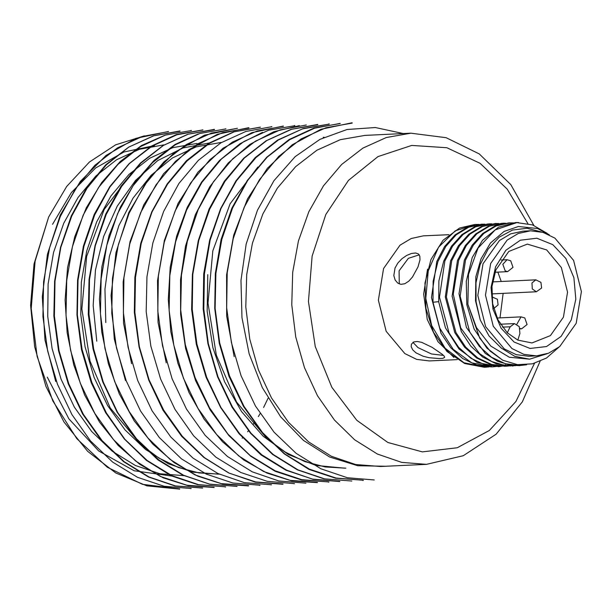 <?xml version="1.0" encoding="UTF-8"?>
<svg xmlns="http://www.w3.org/2000/svg" width="612" height="612" viewBox="0 0 612 612"><rect width="100%" height="100%" fill="white"/><g stroke="black" fill="none" stroke-linecap="round" stroke-linejoin="round"><path stroke-width="0.92" d="M426.495 464.347L380.503 466.52L355.595 464.508L331.344 456.208L308.685 441.941L288.482 422.257L271.521 397.915L258.44 369.847L249.75 339.125L245.787 306.941L246.697 274.52L252.458 243.125L262.831 213.94L277.427 188.106L295.68 166.609L316.901 150.277L340.257 139.727L364.867 135.374L410.859 133.202L386.256 137.555L362.893 148.104L341.68 164.437L323.419 185.933L308.823 211.775L298.449 240.952L292.697 272.348L291.786 304.768L295.749 336.952L304.439 367.674L317.513 395.742L334.481 420.084L354.685 439.768L377.344 454.035L401.594 462.335L426.495 464.347L463.261 455.718L496.08 434.214L522.342 401.862L540.128 361.34M257.897 166.992L230.074 203.804L212.815 250.813L208.034 303.108L216.35 355.197L236.576 402.038L267.107 438.796L285.307 452.13L304.837 461.616L325.202 466.979L345.841 468.142M344.602 468.165L315.876 465.411L288.328 454.464L263.191 436.218L241.556 411.616L224.535 381.636L212.892 347.67L207.185 311.256L207.751 274.597M221.184 142.412L196.131 146.903L172.462 157.942L151.149 175.262L133.003 198.104L118.843 225.598L109.372 256.352L104.95 289.139L105.815 322.631M209.709 142.933L182.98 147.966L157.774 160.589L135.52 180.395L117.259 206.099L103.68 236.4L95.48 269.984L93.162 305.442L96.788 341.19M131.97 172.737L104.178 209.495L86.682 256.352L81.847 308.899L90.071 361.126L110.229 407.952L140.722 444.649L158.982 458.059L178.605 467.583L198.961 472.961L219.593 474.109M218.331 474.162L193.04 472.166L168.461 463.812L145.541 449.46L125.024 429.823L107.651 405.634L94.149 377.619L85.106 346.866L80.769 314.667L81.35 282.247L86.743 250.889L96.734 221.835L110.956 196.024L128.872 174.496L149.764 158.171L172.783 147.622L197.018 143.415M163.786 144.876L139.513 149.229L116.571 159.717L95.847 176.049L78.038 197.538L63.747 223.288L53.588 252.412L48.149 283.953L47.721 316.404L52.096 348.519L61.047 379.165L74.358 407.171L91.632 431.452L112.21 451.166L135.367 465.495L159.977 473.757L185.161 475.723M172.431 476.128L134.158 470.781L98.647 450.945L68.896 418.899L47.269 377.183M448.871 234.671L423.374 235.88L411.195 238.542L400.026 245.205L383.586 268.507L378.377 300.163L386.157 331.352L404.807 353.621L416.718 359.382L429.287 360.95L457.225 359.627M418.011 266.878L412.465 277.037L408.839 281.13L404.846 283.731L400.967 284.335L397.785 283.127L395.107 279.982L393.853 275.515L395.061 267.964L397.884 262.976L401.916 258.723L406.712 255.449L411.585 253.46L415.64 252.97L418.409 253.896L419.87 256.191L419.985 259.863L418.011 266.878M415.931 352.841L412.695 349.804L411.203 346.667L411.386 344.189L413.697 341.955L417.277 341.465L421.706 342.368L432.041 347.325L442.315 354.31L444.297 356.238L444.626 357.416L442.843 358.311L439.355 358.586L429.073 357.714L423.175 356.276L415.931 352.841M419.289 254.844L408.357 258.31L399.131 270.81L399.261 283.922M491.367 366.42L484.505 367.284L464.753 363.566L447.012 351.495L433.495 332.331L425.921 308.471L424.957 283.104L430.963 259.427L443.019 240.279L459.558 228.024L474.606 224.505M491.405 366.902L476.748 365.135L462.856 358.647L450.707 347.754L441.015 333.288L431.491 297.585L436.838 261.431L444.656 246.46L455.129 234.832L467.553 227.228L481.162 224.26M488.169 223.908L474.468 226.891L461.961 234.518L451.511 246.146L443.723 261.102L438.881 280.9L438.743 301.953M526.603 364.783L520.085 365.548L505.436 363.78L491.543 357.286L479.387 346.392L469.695 331.918L460.17 296.239L465.525 260.077L473.344 245.106L483.824 233.47L496.24 225.874L509.85 222.906L513.567 222.913M508.817 222.929L495.131 225.912L482.638 233.539L472.181 245.167L464.393 260.131L459.008 293.798L466.398 327.527L485.262 353.331L497.625 361.332L511.119 365.341L518.984 365.624M515.671 365.685L505.351 365.609L491.887 361.615L479.556 353.637L460.691 327.879L453.24 294.12L458.625 260.398L466.443 245.427L476.916 233.799L489.34 226.195L502.965 223.227L505.55 223.196M510.699 365.968L496.24 363.803L482.608 357.041L470.727 346.025L461.295 331.559L452.115 296.185L457.501 260.452L465.319 245.481L475.792 233.853L488.215 226.249L501.84 223.281M512.496 365.494L506.3 366.205L491.643 364.431L477.765 357.943L465.625 347.05L455.932 332.576L446.408 296.889L451.748 260.727L459.558 245.756L470.031 234.128L482.455 226.524L496.057 223.556L498.772 223.525M505.175 366.251L490.518 364.484L476.641 357.997L464.5 347.103L454.808 332.63L445.276 296.942L450.616 260.781L458.426 245.81L468.899 234.182L481.323 226.578L494.924 223.61M509.092 365.027L499.415 366.527L484.765 364.752L470.873 358.265L458.725 347.371L449.032 332.905L439.5 297.218L444.855 261.049L452.681 246.078L463.154 234.45L475.578 226.845L489.195 223.877L491.887 223.854M500.233 366.481L498.306 366.619L477.452 362.572L458.969 348.993L445.49 327.848L438.75 301.953M499.009 366.098L492.538 366.894L471.676 362.847L453.201 349.261L439.722 328.124L432.99 302.229L433.135 281.176L437.978 261.378L445.804 246.407L456.277 234.778L468.693 227.174L482.294 224.206L484.88 224.176M479.165 224.459L475.432 224.466L455.16 230.877L438.559 247.194L428.209 270.909L425.768 298.442L431.674 325.561L445.054 348.174L463.988 362.786L485.63 367.223L489.011 366.925M549.262 234.809L537.566 228.498L518.395 226.494L504.12 231.397L490.51 242.972L480.994 258.784L475.853 276.746L475.501 300.813L480.236 319.977L489.087 335.95L501.121 347.891M547.136 353.767L529.579 359.198L509.299 357.217L490.809 346.124L476.434 327.604L467.889 304.24L479.724 338.13L490.189 351.127L502.796 360.246L486.923 348.136L474.132 329.103L466.834 304.715L466.245 281.283L472.219 257.461L482.493 240.271L498.474 227.213L515.641 222.569L518.616 222.538M502.796 360.246L517.5 364.645L532.402 363.865L546.516 357.982L558.771 347.341M501.106 347.937L514.738 356.375L529.587 359.183M541.375 231.917L527.031 228.245L512.581 230.051L499.231 237.188L488.116 249.061L480.152 264.675L476.006 282.713L476.037 301.685L480.236 319.984M530.497 230.816L522.847 231.183L510.668 233.845L499.491 240.508L483.052 263.81L477.85 295.466L485.622 326.655L504.273 348.924L516.184 354.685L528.753 356.253L536.403 355.893L548.582 353.223L559.75 346.56L576.198 323.266L581.4 291.603L573.62 260.414L554.969 238.145L543.066 232.384L530.497 230.816L518.318 233.486L507.149 240.149L490.702 263.443L485.5 295.106L493.272 326.295L511.923 348.565L523.834 354.325L536.403 355.893M547.09 233.294L532.509 224.879L516.811 222.6L495.215 229.89L478.056 248.12L468.448 274.436L467.889 304.24M453.905 357.377L437.909 341.572L427.26 319.433L423.672 294.043L427.566 269.119M571.31 319.847L561.013 336.455L546.524 346.507L530.038 348.465L514.072 342.039L501.06 328.193L492.981 309.045L491.053 287.51L495.59 266.863L505.887 250.254L520.376 240.202L536.862 238.244L552.82 244.67L565.84 258.516L573.918 277.664L575.846 299.199L571.31 319.847M495.835 269.892L508.832 251.478L527.292 244.104L546.638 249.895L561.38 267.498L567.531 292.154L563.415 317.177L550.418 335.59L531.958 342.965L517.828 340.15L507.264 332.752L498.03 319.9L492.698 303.782L491.941 286.393L495.835 269.892M500.012 317.873L503.156 293.347M501.197 281.497L497.854 272.095M517.828 340.142L519.909 333.578L519.29 326.686L514.493 323.557L510.178 326.77L507.264 332.752M412.97 342.33L418.019 347.601L431.483 353.958L443.524 355.381M403.415 133.554L375.309 127.51L347.035 129.537L319.892 139.406L295.114 156.687L273.962 180.731L257.407 210.268L246.185 244.02L240.975 280.426L241.985 317.605L249.168 353.92L262.318 387.603L280.701 416.849L303.468 440.403L329.616 456.973L357.691 465.701L386.486 466.237M374.276 479.946L347.409 477.727L320.918 468.769L296.147 453.377L274 432.133L255.403 405.963L241.082 375.714L231.39 342.598L226.647 307.867L227.19 272.791L233.157 238.871L244.096 207.468L259.457 179.653L278.659 156.465L301.119 138.962L325.974 127.77L352.198 123.096M363.314 480.29L336.072 478.018L309.496 469.152L284.634 453.897L262.54 432.608L243.989 406.269L229.546 376.028L219.731 343.011L215.103 308.372L215.868 273.442L221.789 239.552L232.545 208.011L247.845 180.135L267.207 157.123L289.744 139.643L314.553 128.229L340.18 123.41M351.846 481.001L324.643 478.852L297.975 469.863L273.128 454.418L251.019 433.212L232.384 406.919L217.926 376.671L208.31 343.653L203.781 308.991L204.377 274.015L210.123 240.049L221.016 208.455L236.546 180.678L255.931 157.59L278.376 139.964L303.101 128.589L329.233 124.083M339.844 481.567L313.145 479.326L286.63 470.207L261.791 454.77L239.567 433.663L220.924 407.508L206.596 377.244L196.934 344.135L192.222 309.442L192.757 274.444L198.709 240.547L209.694 209.113L225.101 181.236L244.341 158.011L266.794 140.5L291.595 129.323L317.758 124.68M328.881 481.95L301.678 479.678L275.117 470.796L250.224 455.535L228.062 434.206L209.511 407.829L195.083 377.573L185.298 344.579L180.662 310.009L181.42 275.125L187.333 241.258L198.097 209.702L213.404 181.772L232.797 158.707L255.357 141.242L280.158 129.859L306.275 125.039M317.399 482.401L290.165 480.374L263.558 471.492L238.741 455.925L216.633 434.551L197.967 408.334L183.478 378.216L173.8 345.168L169.164 310.445L169.799 275.545L175.652 241.702L186.568 210.054L202.006 182.2L221.337 159.097L243.897 141.533L268.706 130.195L294.8 125.674M305.931 483.136L278.766 480.978L252.282 471.883L227.442 456.453L205.196 435.331L186.499 409.16L172.148 378.859L162.501 345.726L157.804 311.057L158.324 276.127L164.238 242.298L175.208 210.872L190.623 182.973L209.87 159.694L232.346 142.129L257.162 130.953L283.333 126.324M294.448 483.602L267.299 481.353L240.768 472.479L215.86 457.202L193.606 435.828L175.024 409.42L160.627 379.149L150.866 346.17L146.222 311.638L146.957 276.808L152.862 242.979L163.626 211.431L178.949 183.439L198.372 160.306L220.955 142.833L245.756 131.481L271.843 126.676M282.966 484.016L255.755 481.988L229.217 473.16L204.439 457.646L182.315 436.279L163.611 410.04L149.076 379.907L139.414 346.889L134.9 312.265L135.512 277.343L141.25 243.431L152.082 211.844L167.612 184.036L187.027 160.918L209.503 143.269L234.228 131.84L260.368 127.204M271.498 484.75L244.379 482.631L217.926 473.566L193.101 458.159L170.847 437.037L152.09 410.828L137.708 380.48L128.061 347.333L123.387 312.671L123.892 277.794L129.767 244.027L140.714 212.624L156.129 184.709L175.384 161.392L197.883 143.766L222.73 132.575L248.9 127.962M260.024 485.247L232.881 482.983L206.374 474.109L181.489 458.862L159.235 437.534L140.645 411.111L126.225 380.809L116.456 347.8L111.782 313.275L112.493 278.483L118.368 244.716L129.124 213.198L144.463 185.161L163.924 161.912L186.538 144.424L211.347 133.095L237.418 128.313M248.541 485.637L221.33 483.595L194.838 474.813L170.082 459.352L147.966 438.001L129.247 411.738L114.666 381.559L104.973 348.503L100.467 313.841L101.102 278.904L106.84 245.022L117.626 213.512L133.133 185.734L152.564 162.608L175.086 144.922L199.833 133.462L225.935 128.895M237.073 486.402L209.931 484.268L183.516 475.241L158.73 459.857L136.484 438.735L117.68 412.496L103.244 382.087L93.605 348.917L88.954 314.27L89.467 279.432L95.311 245.703L106.228 214.345L121.62 186.446L140.89 163.098L163.412 145.404L188.289 134.181L214.468 129.591M225.591 486.884L198.433 484.597L171.934 475.708L147.079 460.484L124.879 439.255L106.297 412.863L91.861 382.531L82.054 349.467L77.349 314.912L78.053 280.12L83.928 246.368L94.676 214.873L109.984 186.859L129.43 163.588L152.059 146.092L176.891 134.755L202.985 129.958M214.108 487.267L186.912 485.209L160.451 476.45L135.726 461.058L113.625 439.737L94.891 413.483L80.287 383.28L70.541 350.156L66.027 315.455L66.677 280.518L72.423 246.667L83.156 215.202L98.624 187.448L118.055 164.322L140.584 146.612L165.37 135.107L191.51 130.509M202.633 487.971L175.514 485.913L149.007 476.993L124.19 461.678L102.059 440.533L83.316 414.24L68.773 383.831L59.05 350.76L54.414 316.075L55.019 281.115L60.848 247.386L71.726 216.059L87.088 188.19L106.358 164.835L128.918 147.056L153.841 135.787L180.035 131.205M191.158 488.521L163.978 486.219L137.47 477.299L112.639 462.091L90.477 440.931L71.902 414.561L57.467 384.198L47.644 351.089L42.916 316.473L43.628 281.635L49.557 247.86L60.328 216.396L75.574 188.473L94.891 165.324L117.496 147.844L142.382 136.468L168.56 131.611M179.676 488.896L142.451 484.329L107.36 467.224L76.829 438.636L52.793 400.883L37.102 356.368L31.197 308.632L35.114 261.179L48.631 217.046L66.685 186.438L89.398 162.004L115.66 144.837L144.371 135.856M48.631 217.046L34.012 263.925L30.6 305.327L34.647 346.782L45.862 386.333L63.916 421.974L87.646 451.327L115.79 472.977L146.903 485.836L179.155 489.072M168.032 131.603L135.81 138.366L105.998 155.479L80.264 181.527L60.251 215.026L47.438 254.255L42.297 296.766L45.005 340.012L55.707 381.452M179.507 131.075L153.413 135.864L128.589 147.186L105.983 164.659L86.575 187.884L71.267 215.898L60.489 247.424L54.583 281.214L53.871 316.022L58.523 350.676L68.23 383.808L82.658 414.018L101.317 440.303L123.601 461.647L148.395 477L174.887 485.905L202.641 488.047M164.888 135.26L141.548 145.541L120.235 161.522L101.646 182.59L86.323 207.881L74.786 236.5L67.572 267.566L65.071 300.048L67.19 332.829L73.761 364.828L84.617 394.977L99.58 422.188L118.17 445.467L139.635 464.187L163.205 477.796L188.121 485.714L213.588 487.458M202.465 129.996L176.386 134.564L151.669 145.962L129.186 163.557L109.755 186.629L94.202 214.491L83.354 246.146L77.602 280.074L76.967 314.973L81.48 349.567L91.15 382.554L105.662 412.687L124.328 438.957L146.429 460.346L171.261 475.868L197.837 484.696L225.063 486.754M213.94 129.438L187.83 134.25L163.006 145.587L140.431 163.037L121.061 186.17L105.761 214.139L94.975 245.68L89.038 279.516L88.304 314.361L92.986 348.917L102.755 381.926L117.152 412.22L135.719 438.605L157.942 459.895L182.835 475.157L209.373 484.061L236.546 486.356M198.303 133.959L175.116 144.432L153.972 160.528L135.55 181.665L120.38 206.986L108.99 235.628L101.883 266.717L99.481 299.207L101.707 331.918L108.37 363.796L119.264 393.791L134.189 420.842L152.725 443.991L174.152 462.618L197.684 476.174L222.577 484.084L248.021 485.852M236.89 128.398L204.485 135.153L174.581 152.35L148.808 178.643L128.742 212.624L115.936 252.504L111.093 295.489L114.253 339.025L125.422 380.542M248.373 127.793L217.49 134.25L188.718 149.787L163.618 173.624L143.736 204.844L130.05 241.618L123.134 281.795L123.578 323.22L131.572 363.666M260.368 127.181L233.669 131.901L208.822 143.239L186.392 160.803L167.168 184.005L151.753 211.844L140.775 243.278L134.847 277.259L134.334 312.288L139.039 346.973L148.693 380.052L163.014 410.269L181.665 436.371L203.857 457.493L228.681 472.946L255.196 482.08L282.461 484.237M282.79 126.156L251.807 132.651L222.99 148.288L197.883 172.217L178.016 203.49L164.376 240.371L157.536 280.694L158.08 322.287L166.235 362.855M262.571 132.33L239.958 143.713L219.456 160.474L201.646 182.009L187.211 207.506L176.631 236.163L170.22 267.207L168.269 299.513L170.84 331.781L177.832 363.145L189.047 392.613L204.048 419.105L222.47 441.719L243.675 459.887L266.962 473.099L291.618 480.848L317.414 482.631M299.345 125.644L273.786 131.718L249.818 144.401L228.261 162.976L209.855 186.652L195.35 214.651L185.482 246.108L180.555 279.76L180.594 314.285L185.612 348.366L195.603 380.702L210.253 410.071L228.888 435.553L250.798 456.269L275.278 471.332L301.494 479.923L328.353 481.858M317.223 124.519L290.991 129.354L266.174 140.783L243.668 158.263L224.352 181.259L209.082 209.075L198.311 240.562L192.382 274.436L191.61 309.442L196.284 344.227L206.129 377.313L220.603 407.546L239.139 433.824L261.186 455.022L286.003 470.238L312.564 479.119L339.836 481.414M328.713 124.213L302.496 128.88L277.641 140.064L255.181 157.582L235.98 180.777L220.611 208.6L209.664 239.996L203.712 273.908L203.176 308.961L207.912 343.699L217.597 376.824L231.925 407.072L250.53 433.242L272.677 454.494L297.432 469.878L323.932 478.836L351.839 481.001M340.188 123.57L313.956 128.099L289.124 139.567L266.664 157.292L247.332 180.433L231.887 208.134L221.085 239.514L215.363 273.403L214.766 308.417L219.287 343.179L228.942 376.303L243.477 406.444L262.173 432.6L284.266 453.874L308.999 469.366L335.521 478.232L362.786 480.221M351.663 122.882L320.948 129.3L292.329 144.738L267.345 168.277L247.47 198.946L233.715 235.138L226.608 274.842L226.654 316.083L234.189 356.605M154.553 145.549L123.938 151.975L95.64 167.971L71.352 192.558L52.548 224.267M268.094 398.228L263.581 407.401M260.115 413.613L258.318 416.604M254.538 422.448L253.001 424.667M248.709 430.458L247.653 431.789M242.918 437.412L242.237 438.177M505.91 364.324L505.359 365.609M438.712 301.662L432.99 302.229M507.011 259.725L502.819 264.315L505.206 270.917L507.577 271.636L513.017 267.337L510.714 260.796L507.011 259.725L501.075 260.001M493.762 308.54L498.099 304.898L497.418 299.23L491.826 296.789M520.009 328.483L521.631 328.789L527.077 324.49L524.767 317.949L521.072 316.878L516.918 324.161M535.798 279.868L532.012 282.974L532.256 288.956L536.364 291.779L541.62 288.022L540.932 282.362L535.798 279.868L492.515 281.91M502.429 327.129L510.178 326.77M527.888 223.525L507.172 189.123L480.076 163.35L446.821 147.714L411.754 145.404L377.971 156.611L348.465 180.356L325.844 214.537L312.105 256.137L308.463 301.471L315.241 346.53L331.842 387.342L356.788 420.291L387.893 442.468L422.387 451.908L457.233 447.777L489.348 430.443L515.893 401.441L534.521 363.329M323.228 137.34L324.146 137.302M518.938 365.67L520.062 365.616M512.045 365.991L513.177 365.938M498.275 366.642L499.4 366.588M515.641 222.569L516.758 222.516M508.74 222.89L509.873 222.837M494.963 223.541L496.095 223.487M481.185 224.191L482.325 224.137M494.963 272.233L507.577 271.636M491.826 296.759L492.278 296.736M520.101 328.866L521.631 328.789M497.128 318.01L521.072 316.878M491.688 293.882L536.364 291.779M500.455 324.222L514.493 323.557M533.832 225.377L510.798 184.564L479.265 153.941L446.186 137.677L410.859 133.202M179.163 489.156L179.683 489.133M190.638 488.613L191.166 488.59M213.596 487.527L214.116 487.504M225.071 486.991L225.598 486.961M236.546 486.448L237.073 486.425M248.028 485.905L248.548 485.882M259.503 485.362L260.024 485.339M270.978 484.819L271.506 484.796M282.461 484.276L282.981 484.253M293.936 483.74L294.456 483.709M305.411 483.197L305.931 483.166M328.361 482.111L328.889 482.088M362.794 480.481L363.321 480.458M168.025 131.542L168.552 131.519M179.507 130.999L180.027 130.976M190.982 130.455L191.502 130.433M202.457 129.912L202.985 129.889M213.932 129.369L214.46 129.346M225.415 128.834L225.935 128.803M236.89 128.29L237.41 128.26M248.365 127.747L248.893 127.724M271.323 126.661L271.843 126.638M282.798 126.118L283.318 126.095M294.273 125.575L294.793 125.552M305.748 125.039L306.275 125.009M317.23 124.496L317.75 124.473M328.705 123.953L329.225 123.93M351.655 122.867L352.183 122.844"/></g></svg>
